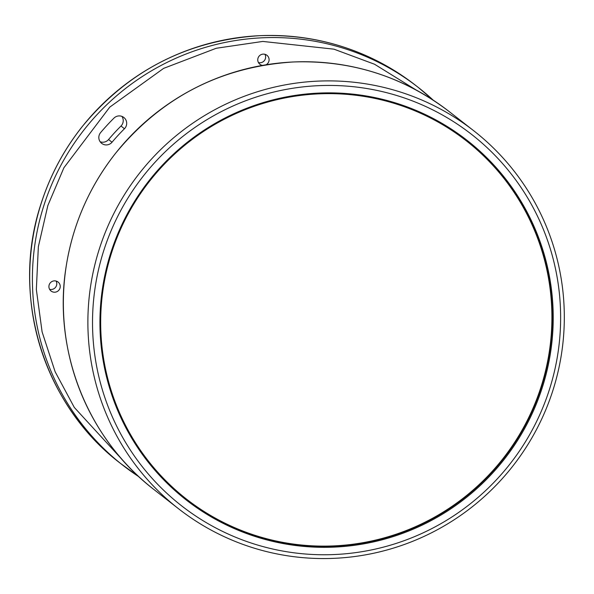 <?xml version="1.0" encoding="UTF-8"?>
<svg xmlns="http://www.w3.org/2000/svg" width="594" height="594" viewBox="0 0 594 594"><rect width="100%" height="100%" fill="white"/><g stroke="black" fill="none" stroke-linecap="round" stroke-linejoin="round"><path stroke-width="0.89" d="M121.911 116.387A7.544 7.47 -52 0 1 120.998 126.025A210.454 208.219 128 0 0 108.561 139.531A7.544 7.47 -52 0 1 100.148 141.743M56.081 281.044A5.702 5.643 -52 0 1 49.614 289.323M264.931 54.299A5.702 5.643 -52 0 1 258.472 62.578M120.998 126.025L124.458 128.727A7.544 7.47 128 0 0 123.849 117.478A7.544 7.47 128 0 0 113.951 118.117A225.549 223.151 128 0 0 100.616 132.588A7.544 7.47 128 0 0 106.578 144.921A7.544 7.47 128 0 0 112.021 142.233L108.561 139.531M54.774 292.211A5.702 5.643 128 0 0 58.086 282.046A5.702 5.643 128 0 0 49.191 284.823A5.702 5.643 128 0 0 54.774 292.211M266.09 64.776A5.702 5.643 128 0 0 263.231 54.113A5.702 5.643 128 0 0 262.444 65.392M124.458 128.727A210.454 208.219 128 0 0 112.021 142.233M317.768 81.133A239.805 237.251 128 0 0 99.725 247.705A239.805 237.251 128 0 0 178.475 508.702A239.805 237.251 128 0 0 334.429 558.315A239.805 237.251 128 0 0 552.472 391.743A239.805 237.251 128 0 0 473.722 130.747A239.805 237.251 128 0 0 317.768 81.133M318.391 85.677A235.61 233.1 128 0 0 92.664 330.747A235.61 233.1 128 0 0 334.764 554.521A235.61 233.1 128 0 0 560.491 309.459A235.61 233.1 128 0 0 318.391 85.677M318.651 93.102A228.148 225.72 128 0 0 100.074 330.405A228.148 225.72 128 0 0 334.504 547.096A228.148 225.72 128 0 0 553.081 309.801A228.148 225.72 128 0 0 318.651 93.102M318.584 93.867A227.309 224.888 -52 0 1 466.416 140.897A227.309 224.888 -52 0 1 541.06 388.29A227.309 224.888 -52 0 1 334.377 546.19A227.309 224.888 -52 0 1 186.546 499.16A227.309 224.888 -52 0 1 111.902 251.759A227.309 224.888 -52 0 1 318.584 93.867M466.231 140.748A227.309 224.888 -52 0 1 540.651 388.112A227.309 224.888 -52 0 1 334.006 545.893A227.309 224.888 -52 0 1 186.36 499.012M120.307 463.261A239.805 237.251 -52 0 1 41.558 202.264A239.805 237.251 -52 0 1 259.6 35.692A239.805 237.251 -52 0 1 415.555 85.313L418.25 87.415A239.805 237.251 128 0 0 262.288 37.801A239.805 237.251 128 0 0 44.246 204.373A239.805 237.251 128 0 0 122.995 465.369L122.995 465.369A239.805 237.251 128 0 0 138.974 476.804L120.307 463.261C43.124 404.655 10.053 295.738 41.268 203.051C50.223 175.371 63.714 150.089 81.727 127.205C127.977 70.872 187.258 40.362 259.563 35.685C317.604 33.665 369.602 50.208 415.555 85.313M124.851 462.555L74.309 407.454L55.131 371.747L42.1 331.883L36.345 289.516L38.358 246.696L47.854 205.502L63.907 167.746L109.756 107.135L163.647 68.362L216.246 48.263L262.793 41.431L333.962 49.168L374.591 64.263L415.971 89.894M433.219 100.156A239.805 237.251 128 0 0 418.25 87.415L433.241 100.171M166.402 105.331A239.738 237.184 128 0 0 79.418 216.676M449.205 111.598C403.259 76.5 351.269 59.957 293.228 61.976C220.857 66.662 161.538 97.216 115.281 153.646C89.003 187.281 72.587 225.133 66.038 267.203C52.688 350.467 87.556 438.669 153.957 489.553A239.805 237.251 -52 0 1 75.208 228.556A239.805 237.251 -52 0 1 293.25 61.984A239.805 237.251 -52 0 1 449.205 111.598L473.722 130.747M153.957 489.553L178.475 508.702"/></g></svg>
